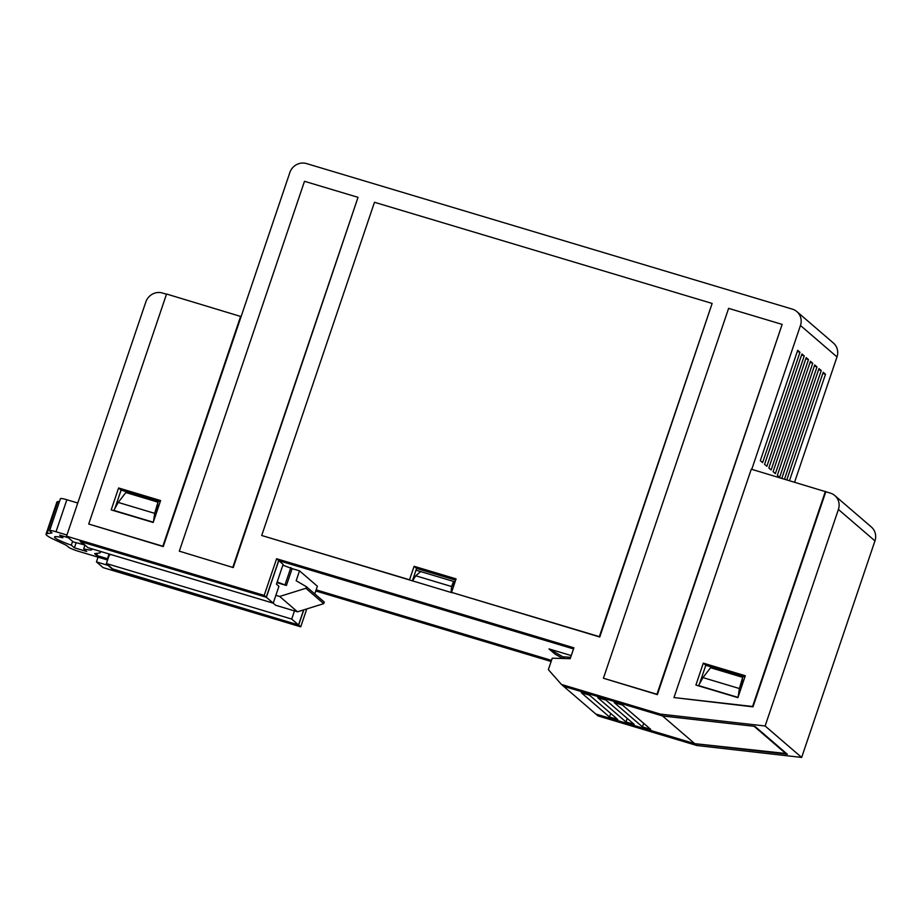 <?xml version="1.0" encoding="UTF-8"?>
<svg xmlns="http://www.w3.org/2000/svg" width="921" height="921" viewBox="0 0 921 921"><rect width="100%" height="100%" fill="white"/><g stroke="black" fill="none" stroke-linecap="round" stroke-linejoin="round"><path stroke-width="1.38" d="M240.68 316.225L162.833 546.234L88.715 524.026L166.563 294.018L241.106 316.582L289.862 172.515A13.435 12.79 130.7 0 1 306.497 163.57L792.382 309.145A13.435 12.79 130.7 0 1 796.861 311.597A13.435 12.79 130.7 0 1 800.453 325.481L751.755 469.342M796.861 311.597L833.401 343.026A13.435 12.79 130.7 0 1 836.993 356.922L794.593 482.178M799.969 352.259L762.611 462.63L760.32 460.673L797.69 350.302L799.969 352.259L797.287 351.465M804.229 355.92L766.871 466.291L764.58 464.334L801.938 353.963L804.229 355.92L801.546 355.126M808.477 359.581L771.119 469.952L768.839 467.995L806.197 357.624L808.477 359.581L805.806 358.787M812.736 363.242L775.378 473.613L773.099 471.656L810.457 361.285L812.736 363.242L810.054 362.448M816.996 366.903L779.638 477.274L777.347 475.317L814.705 364.946L816.996 366.903L814.314 366.109M781.814 478.344L818.965 368.607L821.244 370.564L784.496 479.15M786.81 479.841L823.224 372.268L825.504 374.237L789.481 480.647M825.389 491.4L752.584 706.488L673.976 697.565L751.271 469.192L830.339 493.115A13.435 12.79 130.7 0 1 834.817 495.567A13.435 12.79 130.7 0 1 838.409 509.451L765.121 725.99L660.38 714.097L561.453 684.453L548.363 669.636L552.232 658.216L570.214 658.688L573.887 647.808L276.599 558.748L264.189 595.392L66.542 536.183L145.829 301.961A13.435 12.79 130.7 0 1 162.453 293.016L166.494 294.236M825.803 491.756L752.998 706.844L673.976 697.565M241.106 316.582L163.247 546.59L88.715 524.026M233.243 567.566L179.307 551.172L304.494 181.299L358.027 197.336L233.243 567.566L179.307 551.172M782.148 324.399L657.364 694.63L603.416 678.236L728.615 308.362L782.148 324.399L656.949 694.273L603.416 678.236M451.946 592.721L261.702 535.492L374.49 202.275L712.14 303.435L599.352 636.653L451.532 592.364L599.767 637.01L712.14 303.435M358.027 197.336L232.829 567.209M160.599 500.564L153.185 522.472L111.188 509.889L118.602 487.98L160.599 500.564M737.894 697.646L695.896 685.063L703.31 663.155L745.308 675.738L737.894 697.646M451.532 592.364L456.091 578.883L414.093 566.3L409.534 579.781L261.702 535.492M834.817 495.567L871.358 527.008A13.435 12.79 130.7 0 1 874.95 540.892L801.661 757.43L696.921 745.526L597.982 715.893L595.841 714.028L694.733 743.65L786.546 753.562M551.126 661.485L315.776 590.971M306.785 608.931L300.73 626.833L103.083 567.612L96.44 561.902L98.04 557.159M66.542 536.183L73.185 541.893L84.836 544.99M303.792 609.863L298.657 625.048L300.73 626.833M298.657 625.048L112.661 568.925M96.44 561.902L107.964 565.356L112.535 569.282M264.189 595.392L266.261 597.176L80.15 541.421L84.72 545.347M660.38 714.097L662.452 715.882L754.967 726.393L787.351 754.253L694.837 743.742L595.91 714.097M662.452 715.882L563.525 686.237L662.556 715.962L754.218 726.301M573.53 648.868L278.672 560.532L266.261 597.176M699.546 683.785L705.797 665.296L744.882 677.004M114.837 508.611L121.1 490.122L160.173 501.83M412.378 580.863L416.58 568.441L455.665 580.149M551.483 660.426L316.133 589.912M703.31 663.155L705.797 665.296M118.602 487.98L121.1 490.122M414.093 566.3L416.58 568.441M765.121 725.99L801.661 757.43M694.837 743.742L696.921 745.526M561.453 684.453L563.525 686.237M276.599 558.748L278.672 560.532M818.573 369.77L821.244 370.564M822.821 373.431L825.504 374.237M59.531 501.381L57.885 501.611A28.666 3.419 -161.3 0 0 56.883 502.106L46.05 534.122A28.666 3.419 -161.3 0 0 53.66 539.315L66.404 545.313L68.545 547.155A8.957 1.071 -161.3 0 0 78.861 551.414L107.596 560.026M77.767 503.016L66.853 499.746A8.957 1.071 -161.3 0 0 60.452 498.664L49.607 530.68A8.957 1.071 -161.3 0 0 49.861 531.083L52.013 532.937L47.04 533.627A28.666 3.419 -161.3 0 0 46.05 534.122M282.862 565.16L292.118 568.637L286.408 585.48L277.163 582.014M290.863 567.566L285.165 584.409M292.118 568.637L299.521 570.847L317.377 586.216L314.775 593.918M299.521 570.847L296.171 580.748L306.405 586.712L324.261 602.069L323.72 603.646L297.529 611.82L275.701 605.281L266.365 597.269L278.775 560.624L573.518 648.925M286.408 585.48L276.945 582.648M297.529 611.82L279.673 596.451L275.874 595.323M306.405 586.712L305.876 588.289L279.673 596.451M323.72 603.646L305.876 588.289M97.499 553.268L96.751 555.49L94.633 553.671L99.364 553.003A28.666 3.419 -161.3 0 0 100.366 552.508A28.666 3.419 -161.3 0 0 99.41 551.092M109.058 553.981L107.458 558.702L96.751 555.49M66.934 535.032L56.02 531.762A8.957 1.071 -161.3 0 0 49.607 530.68M68.338 537.726L59.658 535.124L62.732 537.772A19.709 2.349 -161.3 0 0 54.535 537.001A19.709 2.349 -161.3 0 0 71.32 545.163L74.394 547.811L86.747 551.506L83.673 548.858A19.709 2.349 -161.3 0 0 91.87 549.63A19.709 2.349 -161.3 0 0 91.179 548.628M85.446 545.52A19.709 2.349 -161.3 0 0 84.767 545.209M62.732 537.772L63.261 536.206M71.32 545.163L72.598 541.387M74.394 547.811L76.109 542.768M83.673 548.858L84.893 545.267M316.145 589.854L551.495 660.369M81.094 541.698L87.932 547.65L273.226 603.163L278.925 586.309L276.438 584.167L283.138 564.366L278.775 560.624M562.777 658.492L555.018 654.094L548.997 648.914L571.262 655.579M111.027 554.569L109.254 555.121L106.41 563.548L113.26 569.443L298.554 624.956L303.642 609.909M455.078 581.888L415.993 570.18M614.226 702.596L622.458 705.06L650.698 729.351L642.455 726.888L614.226 702.596M597.752 697.658L605.983 700.121L634.224 724.413L625.992 721.949L597.752 697.658M581.278 692.719L589.521 695.194L617.749 719.485L609.518 717.01L581.278 692.719M643.675 723.307L642.455 726.888M595.806 714.017L589.682 708.744M694.733 743.65L662.556 715.962M569.754 691.602L563.629 686.329M589.716 708.756L569.788 691.613M81.071 541.755L266.365 597.269M412.539 580.909L415.762 575.786L451.578 586.527L453.593 581.439L453.017 587.978M157.975 502.152L154.693 513.354L118.245 502.429L125.855 492.528L157.975 502.152L156.363 513.089M737.986 697.381L698.555 685.569L702.953 677.614L710.563 667.713L742.683 677.338L741.071 688.263M114.365 510.833L113.847 510.395L118.245 502.429M153.277 522.207L113.847 510.395M154.693 513.354L153.473 521.643M742.683 677.338L739.39 688.528L738.17 696.817M739.39 688.528L702.953 677.614M415.762 575.786L420.644 571.573M451.578 586.527L451.06 592.456M298.554 624.956L291.704 619.062L294.467 610.899M106.41 563.548L291.704 619.062M610.727 713.441L609.518 717.01M627.201 718.368L625.992 721.949M564.93 658.55L562.892 656.788L570.663 657.329M548.997 648.914L562.892 656.788M786.373 754.057L754.195 726.381M800.453 325.481L836.993 356.922M838.409 509.451L874.95 540.892M57.885 501.611L47.04 533.627M66.853 499.746L56.02 531.762M100.711 551.483L100.366 552.508"/></g></svg>
